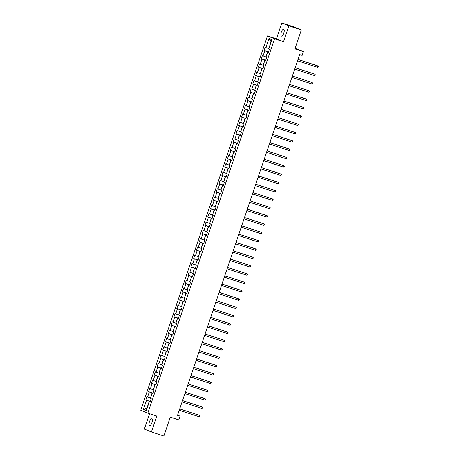 <?xml version="1.0" encoding="UTF-8"?>
<svg xmlns="http://www.w3.org/2000/svg" width="459" height="459" viewBox="0 0 459 459"><rect width="100%" height="100%" fill="white"/><g stroke="black" fill="none" stroke-linecap="round" stroke-linejoin="round"><path stroke-width="0.69" d="M151.912 422.75A3.603 1.32 -71.9 0 0 151.809 418.82A3.603 1.32 -71.9 0 0 149.468 421.746A3.603 1.32 -71.9 0 0 149.565 425.677A3.603 1.32 -71.9 0 0 151.912 422.75M283.777 33.18A3.603 1.32 -71.9 0 0 283.673 29.25A3.603 1.32 -71.9 0 0 281.333 32.17A3.603 1.32 -71.9 0 0 281.43 36.1A3.603 1.32 -71.9 0 0 283.777 33.18M149.559 413.708L144.361 429.062L151.418 431.971L163.88 436.05L170.289 417.116L178.758 419.887L180.02 416.152L177.593 415.154M267.471 35.911L140.77 410.231L147.832 413.14L274.534 38.82L267.471 35.911L276.438 38.843L283.501 41.758L288.883 25.865L281.82 22.95L276.438 38.843M281.82 22.95L294.276 27.029L301.339 29.938L294.93 48.878L303.399 51.649L295.114 48.333M288.883 25.865L301.339 29.938M150.145 401.654L149.416 401.459L150.116 401.745L151.195 398.544L150.5 398.257L152.233 393.134L152.927 393.426L154.012 390.225L153.317 389.938L155.05 384.814L155.744 385.101L156.829 381.905L156.135 381.613L157.867 376.495L158.562 376.782L159.646 373.58L158.952 373.293L160.684 368.175L161.379 368.462L162.463 365.261L161.763 364.974L163.502 359.856L164.196 360.143L165.28 356.941L164.58 356.654L166.313 351.531L167.013 351.818L168.097 348.622L167.397 348.335L169.13 343.212L169.83 343.498L170.909 340.297L170.214 340.01L171.947 334.892L172.647 335.179L173.726 331.977L173.032 331.691L174.764 326.573L175.458 326.86L176.543 323.658L175.849 323.371L177.581 318.253L178.276 318.54L179.36 315.339L178.666 315.052L180.398 309.928L181.093 310.215L182.177 307.019L181.483 306.732L183.216 301.609L183.91 301.896L184.994 298.694L184.294 298.407L186.033 293.29L186.727 293.576L187.811 290.375L187.111 290.088L188.844 284.97L189.544 285.257L190.628 282.055L189.928 281.769L191.661 276.645L192.361 276.938L193.44 273.736L192.746 273.449L194.478 268.326L195.178 268.613L196.257 265.417L195.563 265.124L197.295 260.006L197.99 260.293L199.074 257.092L198.38 256.805L200.113 251.687L200.807 251.974L201.891 248.772L201.197 248.485L202.93 243.368L203.624 243.654L204.708 240.453L204.014 240.166L205.747 235.042L206.441 235.335L207.525 232.134L206.825 231.847L208.558 226.723L209.258 227.01L210.342 223.814L209.643 223.522L211.375 218.404L212.075 218.691L213.16 215.489L212.46 215.202L214.192 210.084L214.892 210.371L215.971 207.17L215.277 206.883L217.009 201.765L217.704 202.052L218.788 198.85L218.094 198.563L219.827 193.44L220.521 193.727L221.605 190.531L220.911 190.244L222.644 185.12L223.338 185.407L224.422 182.206L223.728 181.919L225.461 176.801L226.155 177.088L227.239 173.886L226.539 173.6L228.278 168.482L228.972 168.769L230.057 165.567L229.357 165.28L231.089 160.157L231.789 160.449L232.874 157.248L232.174 156.961L233.906 151.837L234.606 152.124L235.685 148.928L234.991 148.641L236.724 143.518L237.423 143.805L238.502 140.603L237.808 140.316L239.541 135.198L240.235 135.485L241.319 132.284L240.625 131.997L242.358 126.879L243.052 127.166L244.136 123.964L243.442 123.678L245.175 118.554L245.869 118.847L246.953 115.645L246.259 115.358L247.992 110.235L248.686 110.521L249.771 107.326L249.071 107.033L250.809 101.915L251.503 102.202L252.588 99.001L251.888 98.714L253.62 93.596L254.32 93.883L255.405 90.681L254.705 90.394L256.438 85.276L257.138 85.563L258.216 82.362L257.522 82.075L259.255 76.951L259.955 77.238L261.033 74.042L260.339 73.756L262.072 68.632L262.766 68.919L263.85 65.717L263.156 65.43L264.889 60.313L265.583 60.599L266.668 57.398L265.973 57.111L267.706 51.993L268.4 52.28L269.485 49.079L268.79 48.792L271.854 39.726L268.957 38.527L270.988 41.626L268.842 48.625M149.416 401.459L146.346 410.524L143.449 409.325L146.519 400.259L145.819 399.973L150.225 401.413M268.957 38.527L265.887 47.593L265.193 47.306L264.109 50.507L264.803 50.794L263.07 55.918L262.376 55.625L261.291 58.827L261.986 59.113L260.253 64.237L259.559 63.95L258.474 67.146L259.169 67.439L257.436 72.556L256.742 72.27L255.657 75.471L256.357 75.758L254.619 80.876L253.925 80.589L252.84 83.79L253.54 84.077L251.807 89.195L251.107 88.908L250.023 92.11L250.723 92.397L248.99 97.52L248.29 97.233L247.212 100.429L247.906 100.716L246.173 105.84L245.473 105.553L244.395 108.754L245.089 109.041L243.356 114.159L242.662 113.872L241.577 117.074L242.272 117.361L240.539 122.478L239.845 122.192L238.76 125.393L239.455 125.68L237.722 130.798L237.028 130.511L235.943 133.712L236.637 133.999L234.905 139.123L234.21 138.836L233.126 142.032L233.826 142.319L232.093 147.442L231.393 147.155L230.309 150.357L231.009 150.644L229.276 155.762L228.576 155.475L227.492 158.676L228.192 158.963L226.459 164.081L225.759 163.794L224.68 166.996L225.375 167.283L223.642 172.406L222.948 172.114L221.863 175.315L222.558 175.602L220.825 180.726L220.131 180.439L219.046 183.634L219.741 183.927L218.008 189.045L217.314 188.758L216.229 191.96L216.923 192.246L215.191 197.364L214.496 197.077L213.412 200.279L214.112 200.566L212.374 205.684L211.679 205.397L210.595 208.598L211.295 208.885L209.562 214.009L208.862 213.722L207.778 216.918L208.478 217.205L206.745 222.328L206.045 222.041L204.961 225.237L205.661 225.53L203.928 230.647L203.228 230.361L202.149 233.562L202.844 233.849L201.111 238.967L200.417 238.68L199.332 241.882L200.026 242.168L198.294 247.286L197.599 246.999L196.515 250.201L197.209 250.488L195.477 255.611L194.782 255.324L193.698 258.52L194.392 258.807L192.66 263.931L191.965 263.644L190.881 266.845L191.581 267.132L189.842 272.25L189.148 271.963L188.064 275.165L188.764 275.452L187.031 280.569L186.331 280.283L185.247 283.484L185.947 283.771L184.214 288.895L183.514 288.602L182.435 291.804L183.13 292.09L181.397 297.214L180.697 296.927L179.618 300.123L180.312 300.41L178.58 305.533L177.885 305.246L176.801 308.448L177.495 308.735L175.763 313.853L175.068 313.566L173.984 316.767L174.678 317.054L172.945 322.172L172.251 321.885L171.167 325.087L171.861 325.374L170.128 330.497L169.434 330.205L168.35 333.406L169.05 333.693L167.317 338.817L166.617 338.53L165.533 341.726L166.233 342.018L164.5 347.136L163.8 346.849L162.716 350.051L163.415 350.337L161.683 355.455L160.983 355.168L159.904 358.37L160.598 358.657L158.866 363.775L158.166 363.488L157.087 366.689L157.781 366.976L156.049 372.1L155.354 371.813L154.27 375.009L154.964 375.296L153.231 380.419L152.537 380.132L151.453 383.334L152.147 383.621L150.414 388.739L149.72 388.452L148.636 391.653L149.33 391.94L147.597 397.058L146.903 396.771L145.819 399.973M303.399 51.649L302.137 55.384L299.647 54.564L177.53 415.338L180.02 416.152M150.558 398.091L152.09 392.904L153.002 393.208M152.962 393.334L152.233 393.134M147.597 397.058L150.357 398.028M149.33 391.94L152.09 392.904M153.375 389.771L154.907 384.585L155.819 384.883M155.779 385.015L155.05 384.814M150.414 388.739L153.174 389.708M152.147 383.621L154.907 384.585M156.186 381.452L157.724 376.265L158.636 376.564M158.59 376.696L157.867 376.495M153.231 380.419L155.991 381.383M154.964 375.296L157.724 376.265M159.003 373.133L160.541 367.946L161.453 368.244M161.407 368.376L160.684 368.175M156.049 372.1L158.803 373.064M157.781 366.976L160.541 367.946M161.82 364.807L163.352 359.626L164.27 359.925M164.224 360.051L163.502 359.856M158.866 363.775L161.62 364.744M160.598 358.657L163.352 359.626M164.638 356.488L166.169 351.301L167.087 351.605M167.042 351.732L166.313 351.531M161.683 355.455L164.437 356.425M163.415 350.337L166.169 351.301M167.455 348.169L168.987 342.982L169.905 343.28M169.859 343.412L169.13 343.212M164.5 347.136L167.254 348.106M166.233 342.018L168.987 342.982M170.272 339.849L171.804 334.663L172.716 334.961M172.676 335.093L171.947 334.892M167.317 338.817L170.071 339.78M169.05 333.693L171.804 334.663M173.089 331.53L174.621 326.343L175.533 326.642M175.493 326.768L174.764 326.573M170.128 330.497L172.888 331.461M171.861 325.374L174.621 326.343M175.906 323.205L177.438 318.024L178.35 318.322M178.304 318.448L177.581 318.253M172.945 322.172L175.705 323.142M174.678 317.054L177.438 318.024M178.717 314.885L180.255 309.699L181.167 309.997M181.121 310.129L180.398 309.928M175.763 313.853L178.522 314.822M177.495 308.735L180.255 309.699M181.534 306.566L183.066 301.379L183.984 301.678M183.939 301.81L183.216 301.609M178.58 305.533L181.334 306.503M180.312 300.41L183.066 301.379M184.352 298.247L185.884 293.06L186.802 293.358M186.756 293.49L186.033 293.29M181.397 297.214L184.151 298.178M183.13 292.09L185.884 293.06M187.169 289.927L188.701 284.741L189.619 285.039M189.573 285.165L188.844 284.97M184.214 288.895L186.968 289.858M185.947 283.771L188.701 284.741M189.986 281.602L191.518 276.416L192.43 276.72M192.39 276.846L191.661 276.645M187.031 280.569L189.785 281.539M188.764 275.452L191.518 276.416M192.803 273.283L194.335 268.096L195.247 268.395M195.207 268.526L194.478 268.326M189.842 272.25L192.602 273.22M191.581 267.132L194.335 268.096M195.62 264.963L197.152 259.777L198.064 260.075M198.024 260.207L197.295 260.006M192.66 263.931L195.419 264.895M194.392 258.807L197.152 259.777M198.431 256.644L199.969 251.457L200.881 251.756M200.835 251.888L200.113 251.687M195.477 255.611L198.236 256.575M197.209 250.488L199.969 251.457M201.249 248.319L202.786 243.138L203.698 243.436M203.653 243.563L202.93 243.368M198.294 247.286L201.053 248.256M200.026 242.168L202.786 243.138M204.066 240L205.598 234.813L206.516 235.117M206.47 235.243L205.747 235.042M201.111 238.967L203.865 239.937M202.844 233.849L205.598 234.813M206.883 231.68L208.415 226.494L209.333 226.792M209.287 226.924L208.558 226.723M203.928 230.647L206.682 231.617M205.661 225.53L208.415 226.494M209.7 223.361L211.232 218.174L212.15 218.473M212.104 218.604L211.375 218.404M206.745 222.328L209.499 223.292M208.478 217.205L211.232 218.174M212.517 215.042L214.049 209.855L214.961 210.153M214.921 210.285L214.192 210.084M209.562 214.009L212.316 214.973M211.295 208.885L214.049 209.855M215.334 206.716L216.866 201.535L217.778 201.834M217.738 201.96L217.009 201.765M212.374 205.684L215.133 206.653M214.112 200.566L216.866 201.535M218.151 198.397L219.683 193.21L220.595 193.514M220.555 193.641L219.827 193.44M215.191 197.364L217.95 198.334M216.923 192.246L219.683 193.21M220.963 190.078L222.5 184.891L223.413 185.189M223.367 185.321L222.644 185.12M218.008 189.045L220.768 190.015M219.741 183.927L222.5 184.891M223.78 181.758L225.317 176.572L226.23 176.87M226.184 177.002L225.461 176.801M220.825 180.726L223.579 181.689M222.558 175.602L225.317 176.572M226.597 173.439L228.129 168.252L229.047 168.551M229.001 168.677L228.278 168.482M223.642 172.406L226.396 173.37M225.375 167.283L228.129 168.252M229.414 165.114L230.946 159.927L231.864 160.231M231.818 160.357L231.089 160.157M226.459 164.081L229.213 165.051M228.192 158.963L230.946 159.927M232.231 156.794L233.763 151.608L234.681 151.906M234.635 152.038L233.906 151.837M229.276 155.762L232.03 156.731M231.009 150.644L233.763 151.608M235.048 148.475L236.58 143.288L237.492 143.587M237.452 143.719L236.724 143.518M232.093 147.442L234.847 148.406M233.826 142.319L236.58 143.288M237.865 140.156L239.397 134.969L240.309 135.267M240.269 135.399L239.541 135.198M234.905 139.123L237.664 140.087M236.637 133.999L239.397 134.969M240.682 131.831L242.214 126.65L243.127 126.948M243.086 127.074L242.358 126.879M237.722 130.798L240.482 131.767M239.455 125.68L242.214 126.65M243.494 123.511L245.031 118.324L245.944 118.629M245.898 118.755L245.175 118.554M240.539 122.478L243.299 123.448M242.272 117.361L245.031 118.324M246.311 115.192L247.843 110.005L248.761 110.303M248.715 110.435L247.992 110.235M243.356 114.159L246.11 115.129M245.089 109.041L247.843 110.005M249.128 106.872L250.66 101.686L251.578 101.984M251.532 102.116L250.809 101.915M246.173 105.84L248.927 106.804M247.906 100.716L250.66 101.686M251.945 98.553L253.477 93.366L254.395 93.665M254.349 93.797L253.62 93.596M248.99 97.52L251.744 98.484M250.723 92.397L253.477 93.366M254.762 90.228L256.294 85.047L257.206 85.345M257.166 85.472L256.438 85.276M251.807 89.195L254.561 90.165M253.54 84.077L256.294 85.047M257.579 81.909L259.111 76.722L260.024 77.026M259.983 77.152L259.255 76.951M254.619 80.876L257.379 81.845M256.357 75.758L259.111 76.722M260.396 73.589L261.928 68.402L262.841 68.701M262.8 68.833L262.072 68.632M257.436 72.556L260.196 73.526M259.169 67.439L261.928 68.402M263.208 65.27L264.745 60.083L265.658 60.381M265.612 60.513L264.889 60.313M260.253 64.237L263.013 65.201M261.986 59.113L264.745 60.083M266.025 56.95L267.563 51.764L268.475 52.062M268.429 52.188L267.706 51.993M263.07 55.918L265.83 56.882M264.803 50.794L267.563 51.764M265.887 47.593L268.641 48.562M283.501 41.758L274.534 38.82M151.418 431.971L156.8 416.078L147.832 413.14M150.185 401.527L149.273 401.229L146.926 408.16L143.449 409.325M146.519 400.259L149.273 401.229M264.109 50.507L268.515 51.947M261.291 58.827L265.698 60.272M258.474 67.146L262.881 68.592M255.657 75.471L260.064 76.911M252.84 83.79L257.247 85.231M250.023 92.11L254.429 93.55M247.212 100.429L251.612 101.875M244.395 108.754L248.795 110.194M241.577 117.074L245.984 118.514M238.76 125.393L243.167 126.833M235.943 133.712L240.35 135.153M233.126 142.032L237.532 143.478M230.309 150.357L234.715 151.797M227.492 158.676L231.898 160.116M224.68 166.996L229.081 168.436M221.863 175.315L226.27 176.761M219.046 183.634L223.453 185.08M216.229 191.96L220.636 193.4M213.412 200.279L217.818 201.719M210.595 208.598L215.001 210.038M207.778 216.918L212.184 218.364M204.961 225.237L209.367 226.683M202.149 233.562L206.55 235.002M199.332 241.882L203.739 243.322M196.515 250.201L200.922 251.641M193.698 258.52L198.104 259.966M190.881 266.845L195.287 268.286M188.064 275.165L192.47 276.605M185.247 283.484L189.653 284.924M182.435 291.804L186.836 293.249M179.618 300.123L184.019 301.569M176.801 308.448L181.207 309.888M173.984 316.767L178.39 318.207M171.167 325.087L175.573 326.527M168.35 333.406L172.756 334.852M165.533 341.726L169.939 343.171M162.716 350.051L167.122 351.491M159.904 358.37L164.305 359.81M157.087 366.689L161.493 368.129M154.27 375.009L158.676 376.455M151.453 383.334L155.859 384.774M148.636 391.653L153.042 393.093M297.994 59.446L317.858 65.953L317.41 67.284L297.541 60.783M298.006 59.412L317.381 65.752L318.23 66.503L317.41 67.284M295.177 67.766L315.04 74.272L314.593 75.603L294.724 69.102M295.189 67.731L314.564 74.071L315.413 74.823L314.593 75.603M292.36 76.091L312.229 82.591L311.776 83.922L291.907 77.422M292.372 76.051L312.229 82.591L312.596 83.142L311.776 83.922M289.543 84.41L309.412 90.911L308.959 92.248L289.09 85.741M289.554 84.37L308.936 90.716L309.779 91.467L308.959 92.248M286.726 92.729L306.595 99.23L306.142 100.567L286.278 94.061M286.737 92.695L306.119 99.035L306.962 99.787L306.142 100.567M283.909 101.049L303.778 107.555L303.324 108.886L283.461 102.386M283.926 101.014L303.301 107.354L304.145 108.106L303.324 108.886M281.097 109.368L300.961 115.875L300.507 117.206L280.644 110.705M281.109 109.334L300.484 115.679L301.328 116.425L300.507 117.206M278.28 117.693L298.143 124.194L297.696 125.525L277.827 119.024M278.292 117.653L297.667 123.999L298.516 124.745L297.696 125.525M275.463 126.013L295.326 132.513L294.879 133.85L275.01 127.344M275.475 125.973L294.85 132.318L295.699 133.07L294.879 133.85M272.646 134.332L292.509 140.833L292.062 142.17L272.193 135.663M272.657 134.298L292.033 140.638L292.882 141.389L292.062 142.17M269.829 142.651L289.698 149.158L289.245 150.489L269.376 143.988M269.84 142.617L289.216 148.957L290.065 149.709L289.245 150.489M267.012 150.971L286.881 157.477L286.427 158.808L266.559 152.308M267.023 150.936L286.405 157.282L287.248 158.028L286.427 158.808M264.195 159.296L284.064 165.797L283.61 167.128L263.747 160.627M264.206 159.256L283.587 165.601L284.431 166.347L283.61 167.128M261.378 167.615L281.247 174.116L280.793 175.453L260.93 168.946M261.395 167.581L280.77 173.921L281.614 174.672L280.793 175.453M258.566 175.935L278.429 182.441L277.976 183.772L258.113 177.272M258.578 175.9L277.953 182.24L278.802 182.992L277.976 183.772M255.749 184.254L275.612 190.76L275.165 192.091L255.296 185.591M255.761 184.22L275.136 190.56L275.985 191.311L275.165 192.091M252.932 192.579L272.795 199.08L272.348 200.411L252.479 193.91M252.943 192.539L272.319 198.885L273.168 199.631L272.348 200.411M250.115 200.899L269.984 207.399L269.531 208.736L249.662 202.23M250.126 200.858L269.984 207.399L270.351 207.956L269.531 208.736M247.298 209.218L267.167 215.719L266.713 217.055L246.844 210.549M247.309 209.184L266.69 215.523L267.534 216.275L266.713 217.055M244.481 217.537L264.35 224.044L263.896 225.375L244.033 218.874M244.492 217.503L263.873 223.843L264.717 224.594L263.896 225.375M241.663 225.857L261.532 232.363L261.079 233.694L241.216 227.194M241.675 225.822L261.056 232.162L261.9 232.914L261.079 233.694M238.846 234.182L258.715 240.682L258.262 242.013L238.399 235.513M238.864 234.142L258.239 240.487L259.083 241.233L258.262 242.013M236.035 242.501L255.898 249.002L255.451 250.339L235.582 243.832M236.046 242.461L255.422 248.807L256.271 249.558L255.451 250.339M233.218 250.821L253.081 257.321L252.634 258.658L232.765 252.152M233.229 250.786L252.605 257.126L253.454 257.878L252.634 258.658M230.401 259.14L250.264 265.646L249.816 266.977L229.948 260.477M230.412 259.106L249.788 265.445L250.637 266.197L249.816 266.977M227.584 267.459L247.453 273.966L246.999 275.297L227.13 268.796M227.595 267.425L247.453 273.966L247.82 274.516L246.999 275.297M224.767 275.784L244.636 282.285L244.182 283.616L224.313 277.116M224.778 275.744L244.159 282.09L245.003 282.836L244.182 283.616M221.949 284.104L241.818 290.604L241.365 291.941L221.502 285.435M221.961 284.069L241.342 290.409L242.186 291.161L241.365 291.941M219.132 292.423L239.001 298.924L238.548 300.261L218.685 293.76M219.15 292.389L238.525 298.729L239.368 299.48L238.548 300.261M216.321 300.743L236.184 307.249L235.731 308.58L215.868 302.079M216.332 300.708L235.708 307.048L236.551 307.8L235.731 308.58M213.504 309.068L233.367 315.568L232.92 316.899L213.051 310.399M213.515 309.027L232.891 315.373L233.74 316.119L232.92 316.899M210.687 317.387L230.55 323.888L230.102 325.224L210.233 318.718M210.698 317.347L230.074 323.693L230.923 324.444L230.102 325.224M207.87 325.706L227.733 332.207L227.285 333.544L207.416 327.037M207.881 325.672L227.257 332.012L228.106 332.764L227.285 333.544M205.053 334.026L224.921 340.532L224.468 341.863L204.599 335.363M205.064 333.991L224.44 340.331L225.289 341.083L224.468 341.863M202.235 342.345L222.104 348.851L221.651 350.183L201.782 343.682M202.247 342.311L221.628 348.651L222.472 349.402L221.651 350.183M199.418 350.67L219.287 357.171L218.834 358.502L198.971 352.001M199.43 350.63L218.811 356.976L219.654 357.722L218.834 358.502M196.601 358.99L216.47 365.49L216.017 366.827L196.154 360.321M196.618 358.949L215.994 365.295L216.837 366.047L216.017 366.827M193.79 367.309L213.653 373.81L213.2 375.146L193.337 368.64M193.801 367.275L213.177 373.615L214.02 374.366L213.2 375.146M190.973 375.628L210.836 382.135L210.388 383.466L190.519 376.965M190.984 375.594L210.36 381.934L211.209 382.686L210.388 383.466M188.156 383.948L208.019 390.454L207.571 391.785L187.702 385.285M188.167 383.913L207.543 390.259L208.392 391.005L207.571 391.785M185.338 392.273L205.207 398.773L204.754 400.105L184.885 393.604M185.35 392.233L205.207 398.773L205.575 399.324L204.754 400.105M182.521 400.592L202.39 407.093L201.937 408.43L182.068 401.923M182.533 400.552L201.914 406.898L202.758 407.649L201.937 408.43M179.704 408.912L199.573 415.412L199.12 416.749L179.257 410.243M179.716 408.877L199.097 415.217L199.94 415.969L199.12 416.749"/></g></svg>
